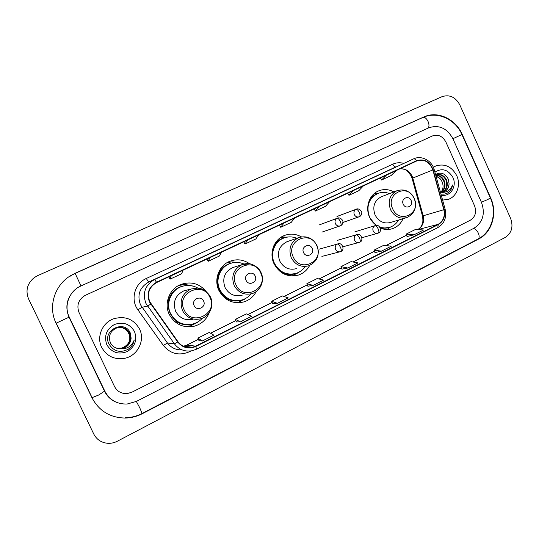 <?xml version="1.0" encoding="UTF-8"?>
<svg xmlns="http://www.w3.org/2000/svg" width="539" height="539" viewBox="0 0 539 539"><rect width="100%" height="100%" fill="white"/><g stroke="black" fill="none" stroke-linecap="round" stroke-linejoin="round"><path stroke-width="0.81" d="M393.915 191.904C388.808 189.182 383.68 188.859 378.533 190.927C369.222 194.633 364.876 207.542 369.693 217.534L375.851 225.43M380.339 228.085C384.529 229.789 388.686 229.944 392.796 228.556C397.506 226.798 400.928 223.517 403.064 218.706M301.409 236.87C295.763 233.731 289.989 233.313 284.093 235.61C273.859 239.606 268.894 253.323 274.034 263.78C279.68 273.799 287.806 277.565 298.397 275.079C303.369 273.381 307.122 270.174 309.656 265.451M249.773 263.854C243.493 259.528 236.81 258.693 229.729 261.341C218.922 265.484 213.559 279.694 218.901 290.433C224.595 300.493 232.915 304.319 243.844 301.928C249.375 300.156 253.519 296.686 256.281 291.505M236.891 302.756L237.76 302.46M206.248 291.545C199.396 283.487 190.934 281.129 180.861 284.471C169.495 288.736 163.735 303.417 169.266 314.432C174.966 324.458 183.408 328.359 194.586 326.129C201.707 323.952 206.632 319.384 209.354 312.438M186.251 326.742L189.202 326.122M182.95 284.552L179.959 284.855M228.287 262.372L227.377 262.493M101.655 347.318C106.783 356.333 114.537 359.978 124.927 358.26C137.748 355.646 145.314 340.277 139.527 329.006C133.652 318.98 124.967 315.591 113.466 318.859C102.255 322.787 96.333 336.882 101.655 347.318C106.783 356.333 114.537 359.978 124.927 358.26C137.748 355.646 145.314 340.277 139.527 329.006C133.652 318.98 124.967 315.591 113.466 318.859C102.255 322.787 96.333 336.882 101.655 347.318M442.607 200.097L448.542 199.275C457.052 196.391 461.047 184.709 456.728 175.633C451.669 166.463 444.668 163.25 435.728 165.999L433.356 167.299L435.728 165.999C444.668 163.25 451.669 166.463 456.728 175.633C461.047 184.709 457.052 196.391 448.542 199.275L442.607 200.097M149.768 301.732C146.817 293.425 149.128 287.017 156.687 282.524L416.66 160.986C424.2 158.803 429.603 161.788 432.857 169.94L443.833 209.718C445.201 216.307 443.294 221.179 438.119 224.339L195.691 346.132L192.49 347.284C186.568 348.362 181.744 346.53 178.011 341.78L149.768 301.732M149.438 301.887L177.722 341.995C182.667 347.924 188.711 349.413 195.839 346.456L438.247 224.628C443.557 221.388 445.51 216.395 444.102 209.644L433.134 169.873C429.758 161.457 424.18 158.412 416.411 160.75L156.539 282.2C148.784 286.809 146.413 293.371 149.438 301.887M395.141 167.4L385.398 171.934M352.243 187.383L362.296 182.694M328.406 198.48L318.05 203.311M181.677 266.832L169.886 272.323M220.155 248.91L208.748 254.219M257.399 231.561L246.357 236.702M282.773 219.744L293.472 214.758M445.868 141.979C442.58 136.097 438.106 134.083 432.426 135.943L85.041 295.453C78.411 299.644 76.417 305.337 79.044 312.539L114.544 386.564C117.286 391.577 121.558 393.908 127.359 393.544L131.974 392.163L470.365 220.188C475.364 216.9 476.752 212.09 474.536 205.757L445.868 141.979C442.58 136.097 438.106 134.083 432.426 135.943L85.041 295.453C78.411 299.644 76.417 305.337 79.044 312.539L114.544 386.564C117.286 391.577 121.558 393.908 127.359 393.544L131.974 392.163L470.365 220.188C475.364 216.9 476.752 212.09 474.536 205.757L445.868 141.979M374.955 252.596L381.403 251.154L391.28 246.202L383.775 245.279L374.046 250.136L374.962 252.609M407.019 236.533L413.979 234.815L423.566 230.005L415.589 229.392L406.143 234.108L407.026 236.554M272.714 303.794L277.396 303.329L288.244 297.885L282.348 295.938L271.676 301.267L272.721 303.814M236.453 321.958L240.461 321.85L251.673 316.231L246.384 313.9L235.375 319.398L236.459 321.972M199.019 340.702L202.307 340.992L213.889 335.184L209.26 332.442L197.887 338.121L199.026 340.722M341.915 269.143L347.81 268.004L357.997 262.897L350.99 261.651L340.965 266.664L341.921 269.156M313.159 285.387L323.669 280.112L317.202 278.528L306.859 283.696L307.857 286.216L313.159 285.387L306.859 283.696M283.999 223.005L280.725 227.29L279.552 225.086M294.678 218.012L291.228 222.364L280.725 227.29M247.644 240.003L244.996 244.039L243.817 241.789M258.673 234.842L255.836 238.959L244.996 244.039M210.102 257.554L208.121 261.321L206.942 259.03M221.495 252.225L219.306 256.079L208.121 261.321M171.314 275.685L170.041 279.168L168.855 276.837M183.085 270.18L181.596 273.751L170.041 279.168M319.209 206.545L315.355 211.052L314.19 208.889M329.565 201.701L325.543 206.282L315.355 211.052M353.348 190.584L348.949 195.313L347.783 193.184M363.387 185.894L358.826 190.678L348.949 195.313M386.45 175.108L381.538 180.033L380.379 177.944M396.185 170.553L391.125 175.539L381.538 180.033M277.396 303.329L271.676 301.267M240.461 321.85L235.375 319.398M202.307 340.992L197.887 338.121M347.81 268.004L340.965 266.664M381.403 251.154L374.046 250.136M413.979 234.815L406.143 234.108M481.448 202.287L452.901 138.712C447.033 128.141 438.989 124.502 428.761 127.81L79.26 286.741C68.601 292.434 63.905 306.482 69.255 317.094L104.943 391.388C109.693 400.127 117.104 404.331 127.184 404.014L136.394 401.407L473.983 228.226C482.944 222.284 485.43 213.639 481.448 202.287M459.801 104.849C455.482 97.054 449.593 94.312 442.128 96.629L37.723 275.597L34.294 277.565C27.193 283.48 25.293 290.622 28.607 298.99L93.759 434.023C96.71 439.622 101.393 442.714 107.807 443.301C111.162 443.476 114.356 442.768 117.394 441.198L505.272 237.416C511.733 233.03 513.505 226.676 510.601 218.356L459.801 104.849M29.072 299.974L93.759 434.023M462.213 134.379C455.617 118.903 437.5 110.482 423.87 116.943L75.096 273.3L70.373 275.82C54.486 285.347 47.856 306.88 56.083 323.218L92.028 397.876C99.196 411.176 110.414 417.9 125.675 418.055C131.516 417.853 137.054 416.404 142.283 413.709L478.8 238.932C492.222 232.316 497.686 212.777 490.598 197.692L462.213 134.379L452.901 138.712M128.653 333.345L128.653 333.345C129.845 335.736 130.108 338.249 129.448 340.884M119.961 327.341C124.152 327.591 127.217 329.558 129.151 333.25C131.381 340.271 128.956 345.223 121.868 348.127L116.673 348.221M119.901 327.348C124.058 327.618 127.096 329.578 129.01 333.243C131.24 340.25 128.814 345.196 121.74 348.093L116.613 348.201M120.029 348.76L122.892 348.389C127.884 346.732 130.627 343.33 131.118 338.182L130.371 333.196C124.765 319.027 102.039 330.232 108.811 343.72C113.588 351.536 120.17 353.328 128.558 349.097C131.664 346.772 133.551 343.734 134.224 339.988C131.651 346.409 126.921 349.326 120.029 348.76C115.676 348.565 112.469 346.57 110.401 342.777C108.096 336.033 110.205 331.087 116.727 327.934C122.468 326.452 126.8 328.238 129.717 333.284C131.961 340.352 129.515 345.337 122.387 348.255L116.909 348.295M120.15 327.341C124.442 327.523 127.588 329.504 129.576 333.277C131.819 340.331 129.373 345.31 122.259 348.221L116.848 348.275M131.118 338.182C130.62 343.309 127.837 346.705 122.784 348.356L117.091 348.349M119.712 327.355C123.775 327.685 126.732 329.639 128.592 333.217C126.726 329.646 123.754 327.692 119.665 327.355M106.857 344.805C111.681 352.553 118.459 354.817 127.191 351.59C135.046 346.678 137.472 339.961 134.467 331.451C129.751 323.757 123.02 321.46 114.281 324.566C106.311 329.423 103.838 336.168 106.857 344.805M134.224 339.988C133.416 344.212 131.152 347.473 127.42 349.771M203.58 301.038C200.932 294.779 191.001 299.549 194.128 305.62C196.823 311.892 206.713 307.062 203.58 301.038M186.945 290.076L183.792 290.892C175.242 295.325 172.534 302.136 175.66 311.34C179.602 318.253 185.423 320.873 193.124 319.216M197.853 288.075C192.457 285.064 186.838 284.632 181.003 286.782C170.809 290.541 165.614 303.673 170.56 313.516C175.667 322.49 183.226 325.954 193.231 323.905C196.816 322.874 199.875 320.974 202.394 318.219M182.512 286.256L180.727 286.863C170.553 290.615 165.365 303.72 170.297 313.543C174.158 320.806 180.154 324.505 188.286 324.626M199.322 320.968L197.618 322.383L190.698 325.772L184.81 326.513M167.285 302.366L168.013 302.123C170.324 292.151 176.482 286.607 186.494 285.488M189.62 285.481L185.881 284.821M178.652 285.515L185.113 284.417L194.101 286.377M176.853 321.251L175.229 322.046M192.315 324.141C187.141 325.475 182.209 324.835 177.526 322.221L175.97 322.625M255.156 276.035C252.575 269.904 243.082 274.472 246.114 280.415C248.728 286.559 258.188 281.937 255.156 276.035M234.425 267.054L232.592 267.634C224.507 271.925 221.987 278.542 225.032 287.469C228.954 294.382 234.674 296.962 242.186 295.217M243.965 264.043C239.195 261.981 234.398 261.88 229.574 263.739C219.885 267.398 215.054 280.105 219.831 289.699C224.931 298.694 232.37 302.096 242.152 299.913C245.696 298.795 248.654 296.794 251.033 293.903M230.355 263.443L229.21 263.867C219.535 267.519 214.717 280.199 219.481 289.773C223.806 297.75 230.362 301.348 239.134 300.567M217.716 278.407C216.705 282.038 216.981 285.582 218.544 289.039L221.792 293.533M245.952 298.256L238.811 302.177L236.446 302.729M226.124 297.568L224.669 297.919M216.927 278.724L217.042 278.683C218.922 269.756 224.211 264.44 232.915 262.749M241.735 300.034C236.399 301.766 231.251 301.22 226.292 298.404L225.551 298.619M226.986 262.722L231.46 261.9L237.483 262.439M312.162 248.398C309.662 242.409 300.634 246.754 303.565 252.562C306.098 258.565 315.093 254.165 312.162 248.398M287.853 241.432L286.741 241.822C279.121 245.966 276.79 252.367 279.741 261.017C283.622 267.896 289.194 270.437 296.463 268.644M296.8 238.292C292.34 236.466 287.9 236.432 283.48 238.177C274.311 241.708 269.85 253.963 274.445 263.301C279.492 272.262 286.755 275.611 296.234 273.347C299.9 272.107 302.857 269.871 305.101 266.637M283.844 238.029L283.022 238.346C273.866 241.87 269.412 254.105 273.994 263.43C278.582 271.777 285.333 275.261 294.26 273.866M279.047 270.639L280.543 271.184M298.303 272.518L292.151 275.988M280.684 271.279L279.984 271.447M280.785 237.403L287.981 237.005M411.109 200.427C408.751 194.694 400.504 198.662 403.26 204.234C405.645 209.981 413.858 205.965 411.109 200.427M381.72 196.614L381.174 196.823C374.288 200.69 372.247 206.727 375.056 214.94C378.809 221.691 384.078 224.17 390.863 222.391L405.739 217.897M389.481 193.616C385.432 191.999 381.457 191.985 377.543 193.568C368.582 198.669 365.934 206.578 369.606 217.311C371.196 220.721 373.514 223.409 376.552 225.376M377.516 193.582L376.929 193.818C373.035 195.542 370.226 198.48 368.501 202.637M380.062 227.471C383.121 228.374 386.133 228.374 389.091 227.471M379.726 226.959C383.296 228.246 386.807 228.3 390.256 227.114C393.8 225.807 396.549 223.463 398.516 220.08M389.165 228.01L386.867 229.493M374.538 193.346L378.513 193.151M442.121 181.892L442.121 181.892C443.658 185.699 443.28 189.155 440.983 192.261M435.775 175.337C439.561 175.081 442.411 176.954 444.325 180.963C445.841 185.578 444.884 189.351 441.461 192.275M435.822 175.498C439.359 175.539 442.007 177.425 443.759 181.165C445.241 185.632 444.372 189.33 441.151 192.268M435.741 175.215L436.374 174.919C440.774 173.625 444.19 175.364 446.602 180.127C448.239 185.376 446.919 189.391 442.647 192.167M436.24 174.973C440.498 173.989 443.759 175.775 446.029 180.336C447.639 185.429 446.413 189.384 442.357 192.207M440.902 193.939C443.637 194.471 446.151 193.979 448.441 192.47C450.752 190.638 452.113 188.138 452.517 184.978C450.436 190.469 446.555 192.895 440.868 192.255L443.988 191.796C447.222 190.355 448.913 187.68 449.068 183.772C448.785 187.734 446.946 190.456 443.557 191.938L443.509 191.958M440.868 192.255L440.43 192.221M436.044 176.307C438.8 177.055 440.808 178.874 442.074 181.778C440.767 179.063 438.78 177.318 436.105 176.543M449.068 183.772L448.441 179.44C445.234 173.342 440.929 171.692 435.539 174.474M441.232 195.125C450.126 197.328 457.315 186.353 452.915 177.472C448.05 169.482 442.047 167.71 434.899 172.157M452.517 184.978C451.931 188.616 450.173 191.345 447.249 193.164M432.857 169.94L412.786 178.052L412.065 176.064C409.317 170.789 405.24 168.384 399.85 168.842M412.786 178.052L412.133 178.49L422.475 216.004L423.189 215.789L412.786 178.052M191.055 350.936L189.384 351.772C179.157 356.03 170.479 353.921 163.357 345.432L137.93 309.851C130.222 299.677 134.609 283.487 146.291 278.481L392.756 164.173C393.8 166.214 394.865 167.117 395.943 166.881L148.643 282.059C139.695 287.361 136.96 294.907 140.436 304.703L167.44 342.993C171.119 347.803 175.97 350.087 182 349.851M392.756 164.173C396.246 162.603 399.891 162.333 403.691 163.357M196.405 349.232L192.248 350.714C184.944 351.987 178.995 349.696 174.4 343.842L145.928 303.417C142.262 293.075 145.139 285.104 154.558 279.519L156.539 282.2M150.745 304.111L147.518 306.125L141.939 307.27L137.93 309.851M438.247 224.628L437.776 227.64L196.486 349.225L195.839 346.456M444.102 209.644L445.167 209.388M163.357 345.432L167.44 342.993L174.4 343.842L177.722 341.995M433.134 169.873L434.239 169.765M416.411 160.75C415.367 159.227 414.397 158.614 413.487 158.904L154.558 279.519L148.643 282.059L146.291 278.481M189.283 347.642L190.503 347.028M189.081 351.111L189.384 351.772M438.119 224.339L418.048 229.58M417.893 229.567C422.711 226.515 424.476 221.92 423.189 215.789L443.833 209.718M183.341 346.274L186.912 345.081L198.413 339.327M195.691 346.132L186.804 345.095L198.399 339.294M210.601 333.23L235.88 320.59M247.913 314.574L272.161 302.446M284.053 296.497L307.318 284.861M319.068 278.986L341.409 267.816M353.018 262.015L374.47 251.282M385.944 245.548L406.554 235.24M186.804 346.543L187.067 347.453M91.94 397.694L98.799 394.979L104.519 391.146M422.839 117.515L422.953 117.455C424.752 116.997 426.457 118.324 428.054 121.45C429.28 124.536 429.273 126.766 428.027 128.141M490.322 197.86L488.011 199.417L481.435 202.246M70.286 275.981L75.002 273.462L422.953 117.455C437.324 110.764 455.468 119.328 461.923 134.521L490.375 197.988C497.268 212.743 491.972 232.046 478.046 239.026C479.42 238.056 479.521 236.102 478.342 233.158C476.995 230.429 475.385 228.866 473.525 228.462M125.419 417.772C131.273 417.604 136.818 416.175 142.06 413.48L139.85 407.976L136.327 401.44M56.083 323.211L68.999 317.208C64.882 306.913 66.782 297.858 74.705 290.029M75.096 273.3L80.978 285.872M29.167 300.169L28.607 298.99M422.899 117.482L423.87 116.943M477.864 239.121L478.8 238.932M209.934 297.38C202.799 280.368 175.613 293.243 184.149 309.878C191.581 327.018 218.463 313.698 209.934 297.38M190.974 289.025C182.02 293.674 179.184 300.829 182.465 310.504C186.602 317.767 192.706 320.53 200.777 318.785C209.718 316.433 214.603 305.33 210.466 297.043C208.33 292.637 202.987 289.126 201.445 288.877L197.651 288.082L190.974 289.025L183.792 290.892M260.633 272.815C253.687 256.153 227.68 268.469 235.961 284.774C243.183 301.557 268.9 288.816 260.633 272.815M251.383 264.231C248.216 263.335 245.104 263.477 242.038 264.649C233.582 269.15 230.955 276.089 234.148 285.461C238.265 292.717 244.248 295.433 252.104 293.607C260.532 291.195 264.972 280.556 261.024 272.566C259.07 267.196 251.403 263.665 249.894 263.881L242.038 264.649L232.592 267.634M316.71 245.643C309.979 229.365 285.246 241.081 293.243 257.015C300.23 273.408 324.7 261.287 316.71 245.643M301.651 236.837L298.572 237.665C290.622 241.998 288.203 248.701 291.296 257.777C295.359 264.986 301.173 267.654 308.753 265.788C317.343 261.651 320.085 254.88 316.972 245.467C312.714 237.935 306.583 235.334 298.572 237.665L286.741 241.822M281.951 272.862C286.6 275.018 291.262 275.213 295.931 273.448M285.475 237.49C280.482 238.528 276.601 241.277 273.839 245.73M414.134 198.433C407.767 182.836 385.169 193.541 392.688 208.829C399.284 224.534 421.646 213.457 414.134 198.433M396.859 190.766C389.71 194.788 387.602 201.101 390.532 209.698C394.447 216.759 399.931 219.366 406.979 217.52C414.76 213.565 417.179 207.178 414.242 198.359C410.192 191.062 404.398 188.529 396.859 190.766L381.174 196.823M381.444 228.509L389.832 227.256M378.243 193.292L370.845 197.469M337.124 218.302C335.137 219.521 334.564 221.313 335.393 223.672C336.558 225.733 338.196 226.461 340.311 225.854L340.608 225.726C341.335 225.134 341.241 223.725 340.318 221.502C339.186 219.265 338.115 218.194 337.124 218.302L337.299 218.228C339.685 216.766 343.356 220.175 342.885 221.852C342.797 223.752 342.036 225.046 340.608 225.726L340.311 225.854M337.717 218.086L319.101 224.979M356.003 209.3C354.056 210.506 353.496 212.272 354.318 214.616C355.471 216.665 357.087 217.385 359.169 216.786L359.452 216.665C360.234 216.051 360.173 214.637 359.264 212.427C358.132 210.21 357.047 209.172 356.003 209.3L356.171 209.226C358.752 207.67 362.39 211.578 361.73 212.966C361.588 214.778 360.827 216.011 359.452 216.665L359.169 216.786M356.508 209.112L336.969 216.476M337.32 244.079C335.325 245.326 334.753 247.131 335.581 249.496C336.686 251.484 338.27 252.218 340.331 251.706L340.85 251.497C341.537 250.938 341.43 249.57 340.52 247.408C339.381 245.157 338.317 244.046 337.32 244.079L337.67 243.931C341.969 241.762 345.371 250.022 340.85 251.497L340.331 251.706M338.559 243.729L319.405 249.106M356.252 234.829C354.298 236.055 353.732 237.847 354.561 240.192C355.659 242.173 357.222 242.9 359.257 242.388L359.756 242.186C360.49 241.6 360.416 240.239 359.52 238.083C358.388 235.86 357.303 234.775 356.252 234.829L356.582 234.687C360.854 232.511 364.263 240.711 359.756 242.186L359.257 242.388M357.303 234.512L337.306 240.394M374.868 225.74C372.948 226.946 372.395 228.718 373.21 231.042C374.302 233.016 375.851 233.744 377.852 233.232L378.338 233.03C379.119 232.43 379.072 231.063 378.189 228.927C377.071 226.717 375.959 225.659 374.868 225.74L375.178 225.605C379.422 223.416 382.831 231.561 378.338 233.03L377.852 233.232M375.771 225.443L354.925 231.817M390.802 229.115L392.796 228.556M294.341 275.914L298.397 275.079M237.234 302.777L243.844 301.928M188.973 326.189L194.586 326.129M411.365 176.334L412.106 178.375M437.776 227.64C444.412 223.591 446.871 217.5 445.16 209.375L434.218 169.697C431.934 160.609 421.498 154.996 413.561 158.87M189.236 347.642L190.469 347.022M192.49 347.284L183.88 346.166L186.804 345.095M210.56 333.21L235.866 320.557M247.873 314.554L272.148 302.413M284.006 296.484L307.304 284.835M319.021 278.973L341.396 267.789M352.964 262.001L374.457 251.255M385.89 245.541L406.541 235.213M417.813 229.56C419.672 228.307 420.865 227.108 421.383 225.956L422.232 224.136C423 222.492 423.081 219.791 422.482 216.018M411.345 176.293C408.387 171.84 406.19 169.623 404.769 169.637C403.441 168.97 401.757 168.72 399.716 168.902M115.791 402.013C110.839 399.844 107.133 396.32 104.66 391.442L68.999 317.208M91.967 397.411L56.218 323.151M478.046 239.026L142.06 413.48M70.05 276.413L70.373 275.82M187.067 285.448L185.113 284.417M198.15 321.749L197.618 322.383M229.21 263.867L229.574 263.739M233.973 262.574L231.46 261.9M245.366 298.586L244.497 299.394M283.022 238.346L283.48 238.177M286.404 237.261L283.332 236.931M298.08 272.619L296.679 273.751M376.929 193.818L377.543 193.568M378.674 193.144L374.558 193.339M390.634 226.973L388.013 228.819M321.931 232.134L339.994 225.956M342.871 222.492L358.893 216.88M321.904 256.402L339.765 251.848M342.959 246.774L358.758 242.523M361.905 237.719L377.421 233.353M443.557 191.938L443.988 191.796"/></g></svg>
